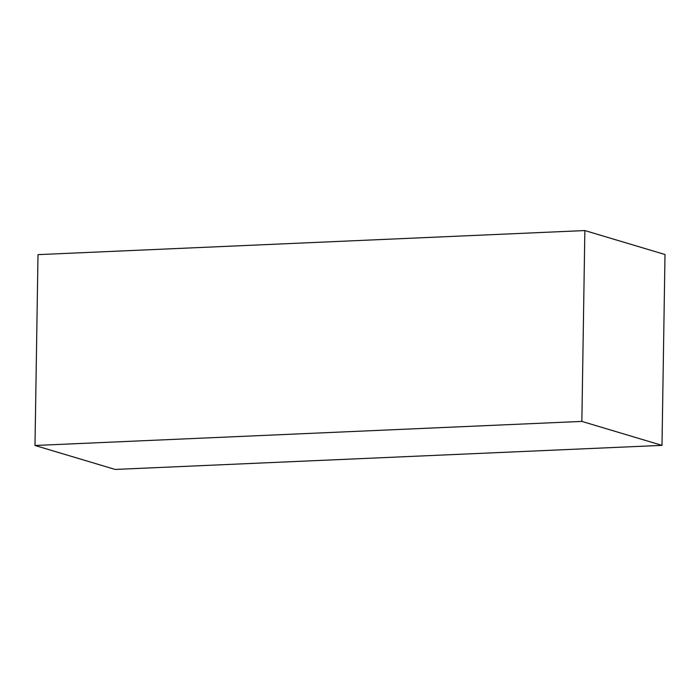 <?xml version="1.0" encoding="UTF-8"?>
<svg xmlns="http://www.w3.org/2000/svg" width="700" height="700" viewBox="0 0 700 700"><rect width="100%" height="100%" fill="white"/><g stroke="black" fill="none" stroke-linecap="round" stroke-linejoin="round"><path stroke-width="1.05" d="M584.859 230.562L38.001 254.634L35 445.48L115.141 469.438L661.999 445.366L665 254.52L584.859 230.562L581.858 421.409L661.999 445.366M35 445.48L581.858 421.409"/></g></svg>
